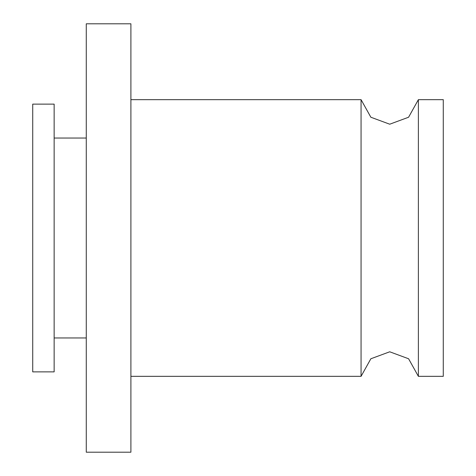 <?xml version="1.0" encoding="UTF-8"?>
<svg xmlns="http://www.w3.org/2000/svg" width="476" height="476" viewBox="0 0 476 476"><rect width="100%" height="100%" fill="white"/><g stroke="black" fill="none" stroke-linecap="round" stroke-linejoin="round"><path stroke-width="0.71" d="M32.725 238L32.725 371.875L54.145 371.875L54.145 104.125L32.725 104.125L32.725 238M86.275 238L86.275 23.8L130.9 23.8L130.9 452.2L86.275 452.2L86.275 238M130.9 99.662L361.064 99.662L361.064 376.337L130.9 376.337M418.386 376.337L418.386 99.662L443.275 99.662L443.275 376.337L418.386 376.337L408.592 358.767L389.725 351.794L370.858 358.767L361.064 376.337M54.145 337.96L86.275 337.96M54.145 138.04L86.275 138.04M361.064 99.662L370.858 117.233L389.725 124.206L408.587 117.233L418.386 99.662"/></g></svg>
